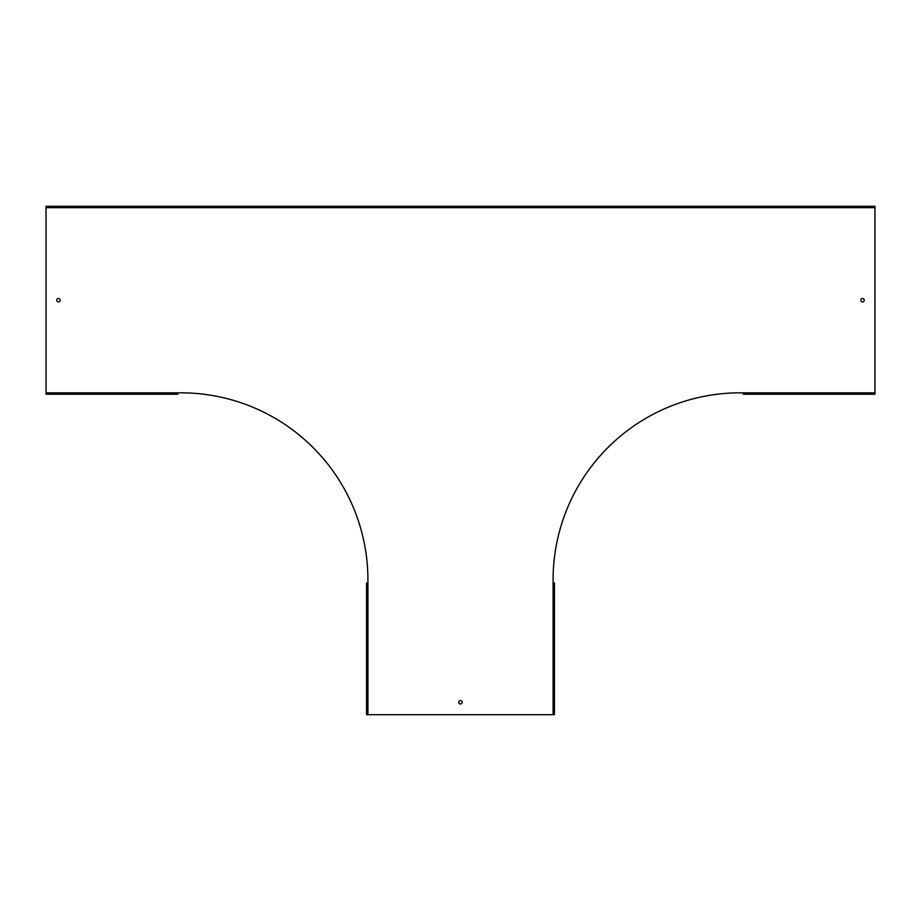 <?xml version="1.0" encoding="UTF-8"?>
<svg xmlns="http://www.w3.org/2000/svg" width="921" height="921" viewBox="0 0 921 921"><rect width="100%" height="100%" fill="white"/><g stroke="black" fill="none" stroke-linecap="round" stroke-linejoin="round"><path stroke-width="1.38" d="M58.472 298.542A1.704 1.704 0 0 0 56.768 300.246A1.704 1.704 0 0 0 58.472 301.961A1.704 1.704 0 0 0 60.187 300.246A1.704 1.704 0 0 0 58.472 298.542M862.528 298.542A1.704 1.704 0 0 0 860.813 300.246A1.704 1.704 0 0 0 862.528 301.961A1.704 1.704 0 0 0 864.232 300.246A1.704 1.704 0 0 0 862.528 298.542M460.5 700.559A1.704 1.704 0 0 0 458.796 702.274A1.704 1.704 0 0 0 460.5 703.978A1.704 1.704 0 0 0 462.204 702.274A1.704 1.704 0 0 0 460.5 700.559M46.05 207.662L46.05 206.304L874.95 206.304L874.95 207.662L46.05 207.662L46.05 392.83L180.884 392.83A187.032 187.032 0 0 1 367.916 579.862L367.916 582.97L366.546 582.97L366.546 714.696L553.084 714.696L553.084 582.97L554.454 582.97L554.454 714.696L553.084 714.696M874.95 207.662L874.95 394.2L743.224 394.2L743.224 392.83L740.116 392.83A187.032 187.032 0 0 0 553.084 579.862L553.084 582.97M177.776 392.83L177.776 394.2L46.05 394.2L46.05 392.83M367.916 714.696L367.916 582.97M874.95 392.83L743.224 392.83"/></g></svg>
